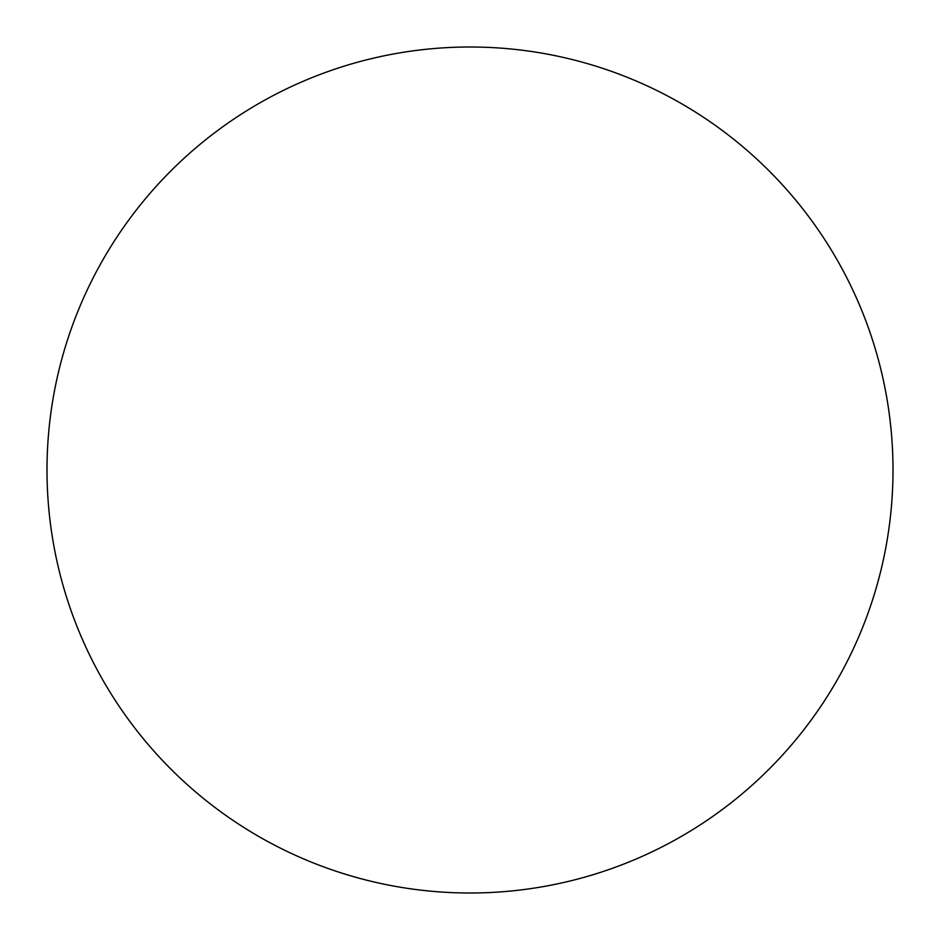 <?xml version="1.0" encoding="UTF-8"?>
<svg xmlns="http://www.w3.org/2000/svg" width="940" height="940" viewBox="0 0 940 940"><rect width="100%" height="100%" fill="white"/><g stroke="black" fill="none" stroke-linecap="round" stroke-linejoin="round"><path stroke-width="0.7" stroke-dasharray="4.7 3.53" d="M821.63 705.118L821.713 705.012C837.141 681.911 850.171 657.53 860.805 631.88C871.427 606.218 879.452 579.769 884.869 552.52C890.286 525.284 893 497.777 893 470A423 423 0 0 0 470 47A423 423 0 0 0 47 470A423 423 0 0 0 470 893A423 423 0 0 0 893 470C893 442.223 890.286 414.716 884.869 387.48C879.452 360.231 871.427 333.782 860.805 308.12C850.171 282.47 837.141 258.089 821.713 234.988M705.118 118.37L705.012 118.287C681.911 102.86 657.53 89.829 631.88 79.195C606.218 68.573 579.769 60.548 552.52 55.131C525.284 49.714 497.777 47 470 47C442.223 47 414.716 49.714 387.48 55.131C360.231 60.548 333.782 68.573 308.12 79.195C282.47 89.829 258.089 102.86 234.988 118.287M118.37 234.883L118.287 234.988C102.86 258.089 89.829 282.47 79.195 308.12C68.573 333.782 60.548 360.231 55.131 387.48C49.714 414.716 47 442.223 47 470C47 497.777 49.714 525.284 55.131 552.52C60.548 579.769 68.573 606.218 79.195 631.88C89.829 657.53 102.86 681.911 118.287 705.012M234.883 821.63L234.988 821.713C258.089 837.141 282.47 850.171 308.12 860.805C333.782 871.427 360.231 879.452 387.48 884.869C414.716 890.286 442.223 893 470 893C497.777 893 525.284 890.286 552.52 884.869C579.769 879.452 606.218 871.427 631.88 860.805C657.53 850.171 681.911 837.141 705.012 821.713"/><path stroke-width="1.41" d="M47 470A423 423 0 0 1 470 47A423 423 0 0 1 893 470A423 423 0 0 1 470 893A423 423 0 0 1 47 470C47 497.777 49.714 525.284 55.131 552.52C60.548 579.769 68.573 606.218 79.195 631.88C89.829 657.53 102.86 681.911 118.287 705.012C133.715 728.101 151.258 749.462 170.892 769.108C190.538 788.742 211.9 806.285 234.988 821.713C258.089 837.141 282.47 850.171 308.12 860.805C333.782 871.427 360.231 879.452 387.48 884.869C414.716 890.286 442.223 893 470 893C497.777 893 525.284 890.286 552.52 884.869C579.769 879.452 606.218 871.427 631.88 860.805C657.53 850.171 681.911 837.141 705.012 821.713C728.101 806.285 749.462 788.742 769.108 769.108C788.742 749.462 806.285 728.101 821.713 705.012C837.141 681.911 850.171 657.53 860.805 631.88C871.427 606.218 879.452 579.769 884.869 552.52C890.286 525.284 893 497.777 893 470C893 442.223 890.286 414.716 884.869 387.48C879.452 360.231 871.427 333.782 860.805 308.12C850.171 282.47 837.141 258.089 821.713 234.988C806.285 211.9 788.742 190.538 769.108 170.892C749.462 151.258 728.101 133.715 705.012 118.287C681.911 102.86 657.53 89.829 631.88 79.195C606.218 68.573 579.769 60.548 552.52 55.131C525.284 49.714 497.777 47 470 47C442.223 47 414.716 49.714 387.48 55.131C360.231 60.548 333.782 68.573 308.12 79.195C282.47 89.829 258.089 102.86 234.988 118.287C211.9 133.715 190.538 151.258 170.892 170.892C151.258 190.538 133.715 211.9 118.287 234.988C102.86 258.089 89.829 282.47 79.195 308.12C68.573 333.782 60.548 360.231 55.131 387.48C49.714 414.716 47 442.223 47 470M821.713 234.988C806.285 211.9 788.742 190.538 769.108 170.892C749.462 151.258 728.101 133.715 705.012 118.287M234.988 118.287C211.9 133.715 190.538 151.258 170.892 170.892C151.258 190.538 133.715 211.9 118.287 234.988M118.287 705.012C133.715 728.101 151.258 749.462 170.892 769.108C190.538 788.742 211.9 806.285 234.988 821.713M705.012 821.713C728.101 806.285 749.462 788.742 769.108 769.108C788.742 749.462 806.285 728.101 821.713 705.012"/></g></svg>
